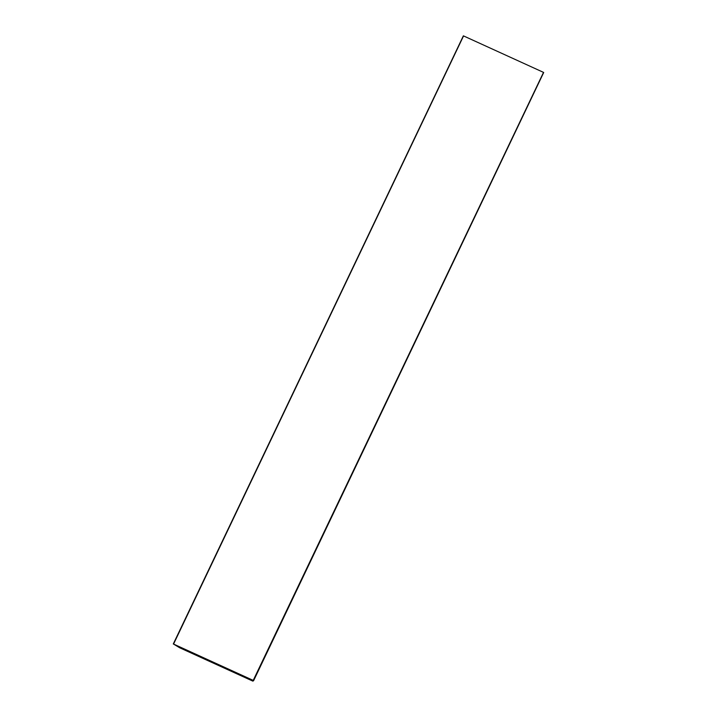 <?xml version="1.0" encoding="UTF-8"?>
<svg xmlns="http://www.w3.org/2000/svg" width="717" height="717" viewBox="0 0 717 717"><rect width="100%" height="100%" fill="white"/><g stroke="black" fill="none" stroke-linecap="round" stroke-linejoin="round"><path stroke-width="1.08" d="M173.684 644.135L253.352 680.46M463.532 35.958L173.559 644.063L253.226 680.388L543.504 72.426M463.612 35.949L543.28 72.274M173.675 644.162L176.015 645.228M173.559 644.063L176.015 645.237M543.701 72.498L253.639 680.612L251.049 679.438L253.343 680.478L252.527 680.971L179.725 647.783L173.855 644.242L176.902 645.605M176.884 645.641L179.653 647.72L252.456 680.917L250.296 679.071L253.092 680.343L250.565 679.232L252.993 681.15M208.62 660.097L211.452 662.221L209.292 660.42L204.703 658.278L208.62 660.097M212.089 661.648L211.748 662.356M252.976 681.132L253.289 680.469M179.653 647.72L179.994 647.012M179.286 647.532L179.617 646.842M173.299 643.965L463.361 35.85"/></g></svg>
